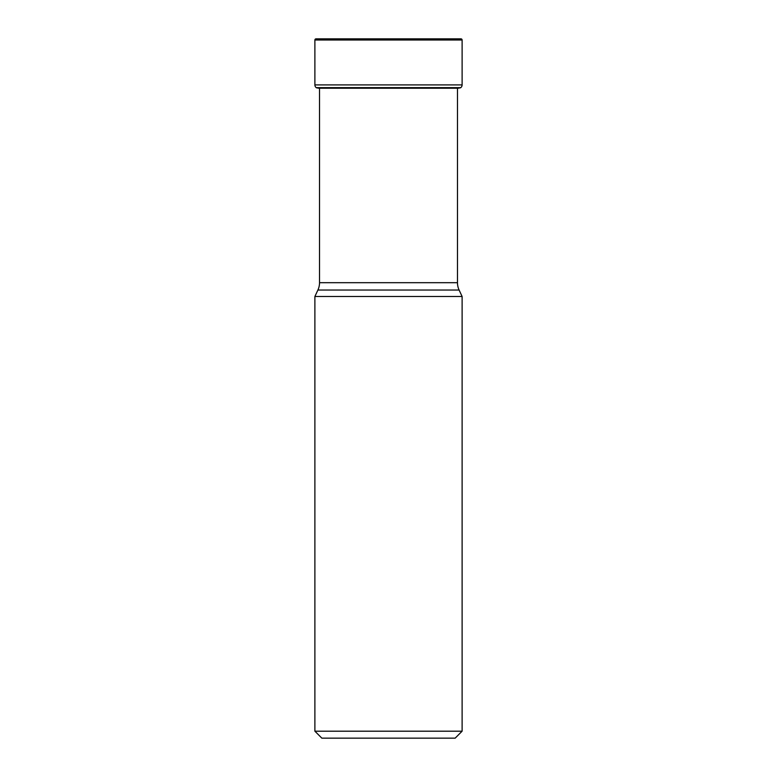<?xml version="1.0" encoding="UTF-8"?>
<svg xmlns="http://www.w3.org/2000/svg" width="777" height="777" viewBox="0 0 777 777"><rect width="100%" height="100%" fill="white"/><g stroke="black" fill="none" stroke-linecap="round" stroke-linejoin="round"><path stroke-width="1.17" d="M462.111 40.006L314.889 40.006L314.889 84.907A3.477 3.477 0 0 0 316.239 87.655L460.761 87.655A3.477 3.477 0 0 0 462.111 84.907L462.111 40.006A1.156 1.156 0 0 0 460.955 38.85L316.045 38.85A1.156 1.156 0 0 0 314.889 40.006A1.156 1.156 0 0 1 316.045 38.85L460.955 38.85M460.761 87.655L316.239 87.655A3.477 3.477 0 0 1 314.889 84.907L462.111 84.907M459.1 290.035L317.9 290.035L314.889 296.484L462.111 296.484L459.1 290.035A17.385 17.385 0 0 1 457.478 282.692L457.478 88.325L458.158 88.219A159.178 159.178 0 0 0 460.586 87.791L460.586 87.791M318.842 88.219A159.178 159.178 0 0 1 316.414 87.791A159.178 159.178 0 0 0 318.842 88.219L458.158 88.219M319.522 88.219L319.522 282.692L457.478 282.692M317.9 290.035A17.385 17.385 0 0 0 319.522 282.692M462.111 296.484L462.111 731.196L455.157 738.15L321.843 738.15L314.889 731.196L462.111 731.196M314.889 296.484L314.889 731.196M314.889 40.006L314.889 84.907"/></g></svg>
